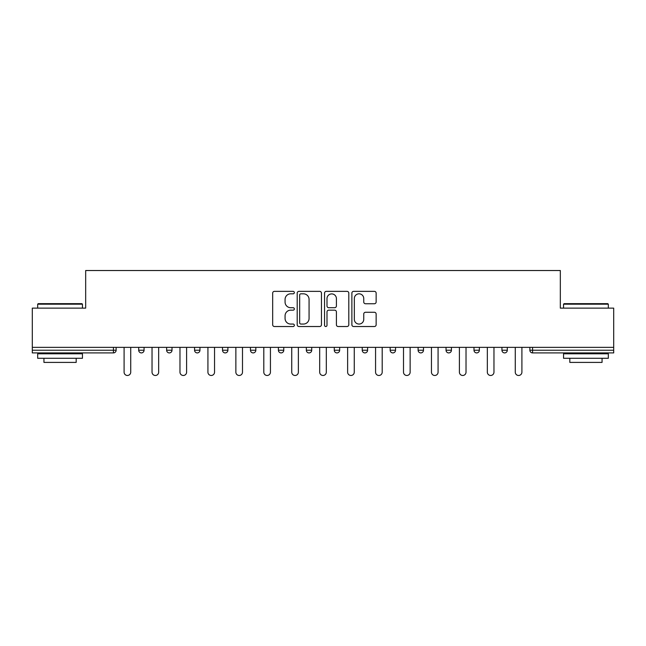 <?xml version="1.0" encoding="UTF-8"?>
<svg xmlns="http://www.w3.org/2000/svg" width="646" height="646" viewBox="0 0 646 646"><rect width="100%" height="100%" fill="white"/><g stroke="black" fill="none" stroke-linecap="round" stroke-linejoin="round"><path stroke-width="0.97" d="M294.342 292.59A1.227 1.227 0 0 0 293.114 291.362L274.429 291.362A1.76 1.76 0 0 0 272.677 293.114L272.677 324.76A1.76 1.76 0 0 0 274.429 326.521L293.114 326.521A1.227 1.227 0 0 0 294.342 325.293A1.227 1.227 0 0 0 293.114 324.058L290.692 324.058A5.628 5.628 0 0 1 285.072 318.43L285.072 315.797A5.628 5.628 0 0 1 290.692 310.169L293.114 310.169A1.227 1.227 0 0 0 294.342 308.941A1.227 1.227 0 0 0 293.114 307.706L290.692 307.706A5.628 5.628 0 0 1 285.072 302.086L285.072 299.445A5.628 5.628 0 0 1 290.692 293.817L293.114 293.817A1.227 1.227 0 0 0 294.342 292.59M374.381 303.749A1.76 1.76 0 0 0 376.142 301.997L376.142 293.114A1.76 1.76 0 0 0 374.381 291.362L353.637 291.362A1.76 1.76 0 0 0 351.876 293.114L351.876 324.76A1.76 1.76 0 0 0 353.637 326.521L374.381 326.521A1.76 1.76 0 0 0 376.142 324.76L376.142 314.037A1.76 1.76 0 0 0 374.381 312.276L365.499 312.276A1.76 1.76 0 0 0 363.746 314.037L363.746 319.358A4.7 4.7 0 0 1 359.039 324.058A4.7 4.7 0 0 1 354.339 319.358L354.339 298.525A4.7 4.7 0 0 1 359.039 293.817A4.7 4.7 0 0 1 363.746 298.525L363.746 301.997A1.76 1.76 0 0 0 365.499 303.749L374.381 303.749M32.3 347.362L32.3 308.134L85.676 308.134L85.676 270.521L560.324 270.521L560.324 308.134L613.7 308.134L613.7 347.362L32.3 347.362L32.3 350.229L113.438 350.229L113.438 347.362M321.458 293.114A1.76 1.76 0 0 0 319.705 291.362L298.961 291.362A1.76 1.76 0 0 0 297.2 293.114L297.2 324.76A1.76 1.76 0 0 0 298.961 326.521L319.705 326.521A1.76 1.76 0 0 0 321.458 324.76L321.458 293.114M326.295 291.362L347.039 291.362A1.76 1.76 0 0 1 348.8 293.114L348.8 324.76A1.76 1.76 0 0 1 347.039 326.521L338.165 326.521A1.76 1.76 0 0 1 336.405 324.76L336.405 311.929A1.76 1.76 0 0 0 334.644 310.169L328.757 310.169A1.76 1.76 0 0 0 326.997 311.929L326.997 325.293A1.227 1.227 0 0 1 325.77 326.521A1.227 1.227 0 0 1 324.542 325.293L324.542 293.114A1.76 1.76 0 0 1 326.295 291.362M113.438 352.91A2.689 2.689 0 0 0 116.127 350.229L113.438 350.229L113.438 352.91A2.689 2.689 0 0 0 116.127 350.229L116.127 347.362L116.127 350.229A2.689 2.689 0 0 1 113.438 352.91L32.3 352.91L32.3 350.229M613.7 347.362L613.7 352.91L532.562 352.91A2.689 2.689 0 0 1 529.873 350.229L529.873 347.362M138.696 347.362L138.696 350.229L138.696 347.362M141.377 352.91A2.689 2.689 0 0 1 138.696 350.229A2.689 2.689 0 0 0 141.377 352.91A2.689 2.689 0 0 0 144.066 350.229L144.066 347.362L144.066 350.229A2.689 2.689 0 0 1 141.377 352.91A2.689 2.689 0 0 1 138.696 350.229L144.066 350.229A2.689 2.689 0 0 1 141.377 352.91M166.636 350.229A2.689 2.689 0 0 0 169.325 352.91A2.689 2.689 0 0 0 172.006 350.229L172.006 347.362L172.006 350.229L166.636 350.229A2.689 2.689 0 0 0 169.325 352.91A2.689 2.689 0 0 1 166.636 350.229L166.636 347.362M194.575 347.362L194.575 350.229L194.575 347.362M199.953 347.362L199.953 350.229L199.953 347.362M227.893 347.362L227.893 350.229L222.515 350.229A2.689 2.689 0 0 0 225.204 352.91A2.689 2.689 0 0 1 222.515 350.229L222.515 347.362M250.462 350.229A2.689 2.689 0 0 0 253.143 352.91A2.689 2.689 0 0 0 255.832 350.229A2.689 2.689 0 0 1 253.143 352.91A2.689 2.689 0 0 0 255.832 350.229L255.832 347.362L255.832 350.229L250.462 350.229A2.689 2.689 0 0 0 253.143 352.91A2.689 2.689 0 0 1 250.462 350.229L250.462 347.362M278.402 347.362L278.402 350.229L278.402 347.362M283.772 347.362L283.772 350.229L283.772 347.362M306.341 347.362L306.341 350.229L306.341 347.362M311.719 347.362L311.719 350.229L311.719 347.362M334.281 350.229A2.689 2.689 0 0 0 336.97 352.91A2.689 2.689 0 0 0 339.659 350.229A2.689 2.689 0 0 1 336.97 352.91A2.689 2.689 0 0 0 339.659 350.229L339.659 347.362L339.659 350.229L334.281 350.229A2.689 2.689 0 0 0 336.97 352.91A2.689 2.689 0 0 1 334.281 350.229L334.281 347.362M362.228 350.229A2.689 2.689 0 0 0 364.909 352.91A2.689 2.689 0 0 0 367.598 350.229L367.598 347.362L367.598 350.229L362.228 350.229A2.689 2.689 0 0 0 364.909 352.91A2.689 2.689 0 0 1 362.228 350.229L362.228 347.362M390.168 347.362L390.168 350.229L390.168 347.362M395.538 347.362L395.538 350.229A2.689 2.689 0 0 1 392.857 352.91A2.689 2.689 0 0 1 390.168 350.229L395.538 350.229A2.689 2.689 0 0 1 392.857 352.91M418.107 347.362L418.107 350.229L418.107 347.362M423.485 347.362L423.485 350.229L423.485 347.362M451.425 347.362L451.425 350.229A2.689 2.689 0 0 1 448.736 352.91A2.689 2.689 0 0 1 446.047 350.229L446.047 347.362M473.994 347.362L473.994 350.229L473.994 347.362M479.364 347.362L479.364 350.229L479.364 347.362M507.304 347.362L507.304 350.229A2.689 2.689 0 0 1 504.623 352.91A2.689 2.689 0 0 1 501.934 350.229L501.934 347.362M197.264 352.91A2.689 2.689 0 0 1 194.575 350.229A2.689 2.689 0 0 0 197.264 352.91A2.689 2.689 0 0 0 199.953 350.229A2.689 2.689 0 0 1 197.264 352.91A2.689 2.689 0 0 1 194.575 350.229L199.953 350.229A2.689 2.689 0 0 1 197.264 352.91M227.893 350.229A2.689 2.689 0 0 1 225.204 352.91A2.689 2.689 0 0 0 227.893 350.229A2.689 2.689 0 0 1 225.204 352.91A2.689 2.689 0 0 1 222.515 350.229M281.091 352.91A2.689 2.689 0 0 1 278.402 350.229A2.689 2.689 0 0 0 281.091 352.91A2.689 2.689 0 0 0 283.772 350.229A2.689 2.689 0 0 1 281.091 352.91A2.689 2.689 0 0 1 278.402 350.229L283.772 350.229A2.689 2.689 0 0 1 281.091 352.91M309.03 352.91A2.689 2.689 0 0 1 306.341 350.229L311.719 350.229A2.689 2.689 0 0 1 309.03 352.91A2.689 2.689 0 0 0 311.719 350.229A2.689 2.689 0 0 1 309.03 352.91M420.796 352.91A2.689 2.689 0 0 1 418.107 350.229A2.689 2.689 0 0 0 420.796 352.91A2.689 2.689 0 0 0 423.485 350.229A2.689 2.689 0 0 1 420.796 352.91A2.689 2.689 0 0 1 418.107 350.229L423.485 350.229M476.675 352.91A2.689 2.689 0 0 1 473.994 350.229A2.689 2.689 0 0 0 476.675 352.91A2.689 2.689 0 0 0 479.364 350.229A2.689 2.689 0 0 1 476.675 352.91A2.689 2.689 0 0 1 473.994 350.229L479.364 350.229M300.891 293.817A1.227 1.227 0 0 0 299.663 295.052L299.663 322.83A1.227 1.227 0 0 0 300.891 324.058L303.442 324.058A5.628 5.628 0 0 0 309.071 318.43L309.071 299.445A5.628 5.628 0 0 0 303.442 293.817L300.891 293.817M336.405 298.613A4.7 4.7 0 0 0 331.705 293.906A4.7 4.7 0 0 0 326.997 298.613L326.997 305.954A1.76 1.76 0 0 0 328.757 307.706L334.644 307.706A1.76 1.76 0 0 0 336.405 305.954L336.405 298.613M124.097 347.362L124.097 372.169A3.311 3.311 0 0 0 127.407 375.479A3.311 3.311 0 0 0 130.726 372.169L130.726 347.362M152.036 347.362L152.036 372.169A3.311 3.311 0 0 0 155.347 375.479A3.311 3.311 0 0 0 158.666 372.169L158.666 347.362M179.976 347.362L179.976 372.169A3.311 3.311 0 0 0 183.294 375.479A3.311 3.311 0 0 0 186.605 372.169L186.605 347.362M207.923 347.362L207.923 372.169A3.311 3.311 0 0 0 211.234 375.479A3.311 3.311 0 0 0 214.545 372.169L214.545 347.362M235.863 347.362L235.863 372.169A3.311 3.311 0 0 0 239.173 375.479A3.311 3.311 0 0 0 242.492 372.169L242.492 347.362M263.802 347.362L263.802 372.169A3.311 3.311 0 0 0 267.113 375.479A3.311 3.311 0 0 0 270.432 372.169L270.432 347.362M37.67 304.193L38.211 303.652L81.913 303.652L82.454 304.193L37.67 304.193L37.67 308.134M82.454 358.288L37.67 358.288L37.67 353.806L82.454 353.806L82.454 358.288M76.18 358.288L76.18 362.406L43.944 362.406L43.944 358.288M563.546 304.193L564.087 303.652L607.789 303.652L608.33 304.193L563.546 304.193L563.546 308.134M608.33 358.288L563.546 358.288L563.546 353.806L608.33 353.806L608.33 358.288M602.056 358.288L602.056 362.406L569.82 362.406L569.82 358.288M291.742 347.362L291.742 372.169A3.311 3.311 0 0 0 295.06 375.479A3.311 3.311 0 0 0 298.371 372.169L298.371 347.362M319.689 347.362L319.689 372.169A3.311 3.311 0 0 0 323 375.479A3.311 3.311 0 0 0 326.311 372.169L326.311 347.362M347.629 347.362L347.629 372.169A3.311 3.311 0 0 0 350.94 375.479A3.311 3.311 0 0 0 354.258 372.169L354.258 347.362M375.568 347.362L375.568 372.169A3.311 3.311 0 0 0 378.887 375.479A3.311 3.311 0 0 0 382.198 372.169L382.198 347.362M403.508 347.362L403.508 372.169A3.311 3.311 0 0 0 406.827 375.479A3.311 3.311 0 0 0 410.137 372.169L410.137 347.362M431.455 347.362L431.455 372.169A3.311 3.311 0 0 0 434.766 375.479A3.311 3.311 0 0 0 438.077 372.169L438.077 347.362M459.395 347.362L459.395 372.169A3.311 3.311 0 0 0 462.706 375.479A3.311 3.311 0 0 0 466.024 372.169L466.024 347.362M487.334 347.362L487.334 372.169A3.311 3.311 0 0 0 490.653 375.479A3.311 3.311 0 0 0 493.964 372.169L493.964 347.362M515.274 347.362L515.274 372.169A3.311 3.311 0 0 0 518.593 375.479A3.311 3.311 0 0 0 521.903 372.169L521.903 347.362M532.562 347.362L532.562 350.229L613.7 350.229M529.873 350.229L532.562 350.229L532.562 352.91M169.325 352.91A2.689 2.689 0 0 0 172.006 350.229M364.909 352.91A2.689 2.689 0 0 0 367.598 350.229M448.736 352.91A2.689 2.689 0 0 0 451.425 350.229L446.047 350.229M504.623 352.91A2.689 2.689 0 0 0 507.304 350.229L501.934 350.229M82.454 308.134L82.454 304.193M72.239 353.806L72.239 352.91M47.885 353.806L47.885 352.91M608.33 308.134L608.33 304.193M598.115 353.806L598.115 352.91M573.761 353.806L573.761 352.91"/></g></svg>
